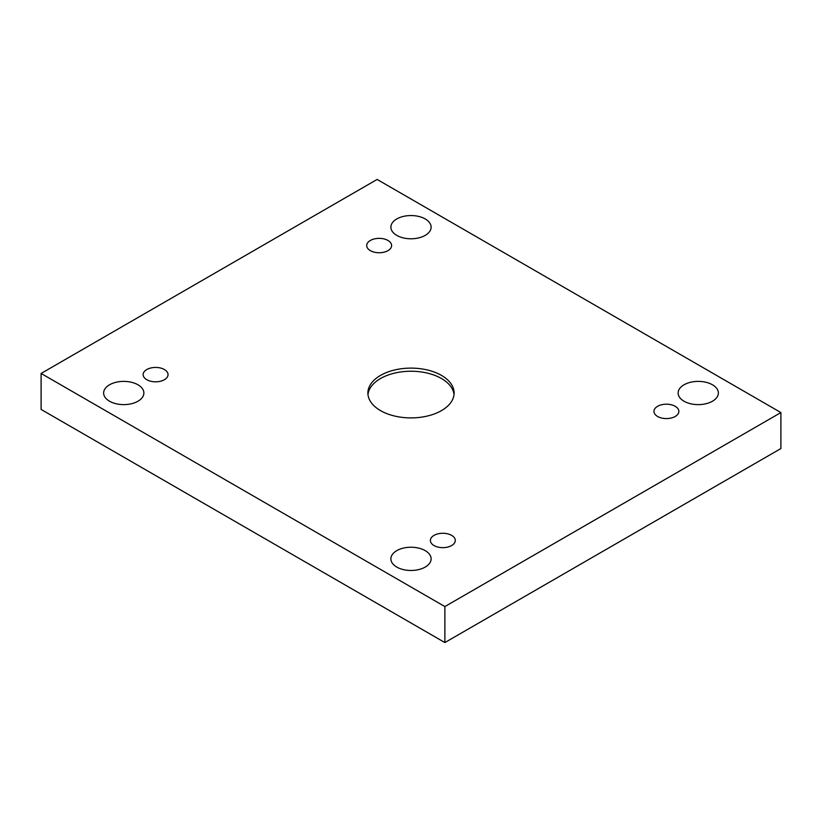 <?xml version="1.0" encoding="UTF-8"?>
<svg xmlns="http://www.w3.org/2000/svg" width="822" height="822" viewBox="0 0 822 822"><rect width="100%" height="100%" fill="white"/><g stroke="black" fill="none" stroke-linecap="round" stroke-linejoin="round"><path stroke-width="1.23" d="M444.877 606.564L780.9 412.562L377.123 179.443L41.1 373.455L444.877 606.564L444.877 642.557L780.9 448.545L780.9 412.562M370.352 240.466A12.453 7.193 180 0 1 383.925 238.904A12.453 7.193 180 0 1 391.611 245.552A12.453 7.193 180 0 1 379.158 252.744A12.453 7.193 180 0 1 366.704 245.552A12.453 7.193 180 0 1 370.352 240.466M146.789 369.54A12.453 7.193 180 0 1 160.362 367.979A12.453 7.193 180 0 1 168.048 374.627A12.453 7.193 180 0 1 155.594 381.819A12.453 7.193 180 0 1 143.141 374.627A12.453 7.193 180 0 1 146.789 369.54M434.037 535.379A12.453 7.193 180 0 1 447.61 533.817A12.453 7.193 180 0 1 455.296 540.465A12.453 7.193 180 0 1 442.842 547.658A12.453 7.193 180 0 1 430.389 540.465A12.453 7.193 180 0 1 434.037 535.379M657.6 406.304A12.453 7.193 180 0 1 671.173 404.743A12.453 7.193 180 0 1 678.859 411.39A12.453 7.193 180 0 1 666.406 418.583A12.453 7.193 180 0 1 653.952 411.39A12.453 7.193 180 0 1 657.6 406.304M684.017 401.218A20.118 11.621 0 0 0 705.944 403.736A20.118 11.621 0 0 0 718.366 393.008A20.118 11.621 0 0 0 698.248 381.387A20.118 11.621 0 0 0 678.129 393.008A20.118 11.621 0 0 0 684.017 401.218M396.769 567.067A20.118 11.621 0 0 0 418.696 569.584A20.118 11.621 0 0 0 431.118 558.847A20.118 11.621 0 0 0 411 547.236A20.118 11.621 0 0 0 390.882 558.847A20.118 11.621 0 0 0 396.769 567.067M396.769 235.38A20.118 11.621 0 0 0 418.696 237.897A20.118 11.621 0 0 0 431.118 227.17A20.118 11.621 0 0 0 411 215.549A20.118 11.621 0 0 0 390.882 227.17A20.118 11.621 0 0 0 396.769 235.38M109.521 401.218A20.118 11.621 0 0 0 131.448 403.736A20.118 11.621 0 0 0 143.871 393.008A20.118 11.621 0 0 0 123.752 381.387A20.118 11.621 0 0 0 103.634 393.008A20.118 11.621 0 0 0 109.521 401.218M441.486 410.61A43.114 24.896 180 0 1 394.498 416.004A43.114 24.896 180 0 1 367.886 393.008A43.114 24.896 180 0 1 411 368.112A43.114 24.896 180 0 1 454.114 393.008A43.114 24.896 180 0 1 441.486 410.61M41.1 373.455L41.1 409.438L444.877 642.557M367.968 394.57A43.114 24.896 180 0 1 411 371.246A43.114 24.896 180 0 1 454.032 394.57"/></g></svg>
